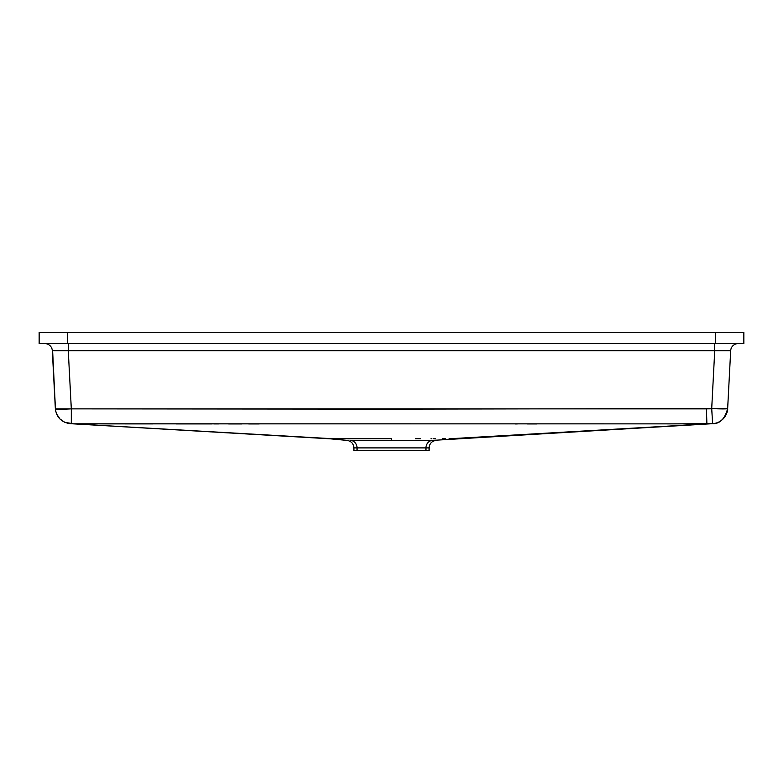 <?xml version="1.0" encoding="UTF-8"?>
<svg xmlns="http://www.w3.org/2000/svg" width="783" height="783" viewBox="0 0 783 783"><rect width="100%" height="100%" fill="white"/><g stroke="black" fill="none" stroke-linecap="round" stroke-linejoin="round"><path stroke-width="1.17" d="M443.648 438.803L445.566 438.803M418.151 438.764L419.287 438.764M667.322 423.887L712.618 423.672C719.9 423.877 724.921 418.836 727.652 408.56L730.686 350.706L726.027 350.549L714.732 350.706L711.708 408.56L388.877 409.127L71.312 408.863L68.268 350.706L714.732 350.706L711.708 408.56A15.973 0.832 3 0 0 727.652 408.56A15.973 15.973 -177 0 1 712.618 423.672L449.07 438.803L706.892 423.867L73.778 423.867L333.93 438.803L391.5 438.734L391.5 440.408L435.945 440.408C431.727 441.142 429.446 443.638 429.084 447.896L357.048 447.896A7.517 6.89 90 0 0 350.755 440.408L432.245 440.408A7.517 6.89 -90 0 0 425.952 447.896A7.517 6.89 90 0 1 432.245 440.408L712.706 423.672M349.247 438.783L391.5 438.734L391.5 440.408L350.755 440.408A7.517 6.89 -90 0 1 357.048 447.896L353.916 447.896L357.048 447.896L357.048 450.695L353.916 450.695L357.048 450.695L357.048 447.896L425.952 447.896L425.952 450.695L357.048 450.695L429.084 450.695L425.952 450.695L425.952 447.896L429.084 447.896L429.084 450.695M39.15 332.305L39.15 343.58L67.338 343.58L67.338 332.305L715.662 332.305L715.662 343.58L39.15 343.58L39.15 332.305L67.338 332.305L39.15 332.305M743.85 343.58L743.85 332.305L67.338 332.305L67.338 343.58L743.85 343.58L715.662 343.58L715.662 332.305L743.85 332.305L743.85 343.58M712.618 423.672L711.708 408.56L712.618 423.672C721.163 424.327 728.317 413.346 727.652 408.569L730.686 350.706L714.732 350.706L714.732 343.58L714.732 350.706L68.268 350.706L68.268 343.58L68.268 350.706L52.314 350.706A7.517 7.517 0 0 0 44.807 343.58A7.517 7.517 0 0 1 52.314 350.706L55.368 408.873A15.973 0.832 -3 0 0 71.312 408.863L68.268 350.706L52.618 350.637L55.485 409.969C57.198 418.053 62.16 422.624 70.362 423.672L64.754 422.291L73.778 423.867L71.302 423.72L71.312 408.863L71.302 423.72L64.754 422.291L59.997 419.013L64.744 422.291L61.788 420.559M331.64 438.803L73.778 423.867L152.91 423.906M353.916 450.695L353.916 447.896C353.554 443.638 351.273 441.142 347.055 440.408L329.986 438.803L70.284 423.672M145.07 427.958L197.463 430.963M284.229 435.945L285.541 436.023M311.526 437.521L317.673 437.873M176.283 423.916L211.508 423.926M213.798 423.926L218.555 423.926M228.597 423.936L240.675 423.936M248.651 423.936L259.242 423.936M515.224 423.946L517.367 423.936M527.409 423.936L536.991 423.936M633.261 428.232L583.051 431.11M499.368 435.916L497.176 436.043M496.96 436.053L496.334 436.092M466.472 437.805L449.892 438.754M445.37 438.803L442.356 438.793M435.622 438.793L433.244 438.783M431.795 438.783L430.973 438.783M420.363 438.764L415.264 438.754M362.637 438.764L359.632 438.774M349.756 438.783L347.417 438.793M337.669 438.803L335.144 438.803M576.787 431.472L512.924 435.133M349.727 438.783L329.986 438.803M53.518 350.588L62.151 350.588M72.545 423.799L706.892 423.867L706.432 408.863L55.368 408.873L55.515 410.184L55.348 408.56M55.515 410.184L55.799 411.574M56.552 413.884L59.997 419.013L56.728 414.276M57.453 415.695L57.825 416.311M58.118 416.762L59.997 419.013L64.754 422.291M241.644 423.936L229.654 423.936M706.697 417.828L706.726 418.797M730.382 350.637L730.686 350.706A7.517 7.517 0 0 1 738.193 343.58A7.517 7.517 0 0 0 730.686 350.706M720.849 350.588L729.482 350.588M58.177 409.186L67.495 409.029M57.365 415.538L56.728 414.285M59.028 417.956L58.187 416.85M727.652 408.56L706.432 408.863L706.883 423.534M706.853 422.859L706.843 422.291M706.834 422.164L706.804 421.068M706.736 418.885L706.706 417.995M715.574 408.736L727.338 408.706"/></g></svg>
